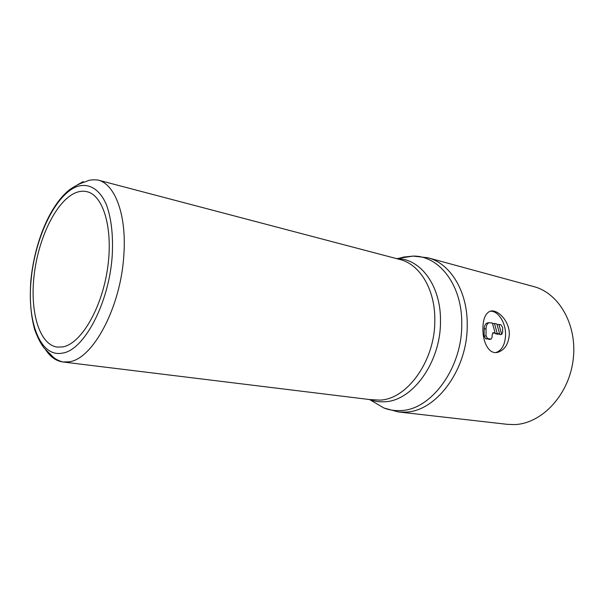 <?xml version="1.0" encoding="UTF-8"?>
<svg xmlns="http://www.w3.org/2000/svg" width="604" height="604" viewBox="0 0 604 604"><rect width="100%" height="100%" fill="white"/><g stroke="black" fill="none" stroke-linecap="round" stroke-linejoin="round"><path stroke-width="0.91" d="M399.395 258.202L403.593 257.07L413.136 256.096L427.904 257.772L533.785 286.606C559.515 293.219 577.952 326.024 573.022 360.882C568.326 395.763 541.32 423.857 514.351 424.589L507.345 424.34L398.323 411.928L383.978 408.017L371.996 400.973M509.323 334.208C508.644 343.797 504.921 349.791 498.149 352.2C489.074 355.167 482.581 342.196 482.921 328.591C482.989 319.539 485.201 313.838 489.55 311.483C496.564 308.032 509.557 320.452 509.323 334.208M75.221 192.918C56.3 201.124 38.633 237.485 34.232 274.382C29.671 311.279 39.132 344.567 57.191 347.104L62.748 346.915C80.657 343.933 101.321 309.542 107.376 269.694C113.597 229.845 103.692 195.402 87.014 191.702C83.216 190.773 79.283 191.174 75.221 192.918M490.327 311.211C498.104 310.645 505.759 322.619 505.556 334.684C505.223 344.189 502.158 350.094 496.36 352.396L495.771 352.547M501.169 324.944L502.649 327.602L502.641 332.26L501.697 334.397L498.934 324.446L501.169 324.944M490.735 339.184L485.661 338.784L484.136 336.096L484.166 328.976C484.287 325.828 485.284 323.835 487.164 322.981L488.342 322.815M492.132 337.115L491.097 339.146L487.549 338.55L486.024 335.854L486.054 328.719C486.175 325.571 487.171 323.57 489.044 322.717L492.358 322.997L495.152 333.015L493.158 332.736L492.139 334.744L492.132 337.115M492.622 333.121L495.152 333.015M499.644 333.967L497.22 333.453L494.442 323.457L496.873 323.993L499.644 333.967L497.764 334.208L495.34 333.695L497.22 333.453M495.34 333.695L492.554 323.714L494.442 323.457M499.629 333.967L499.818 334.639L501.697 334.397M497.069 324.703L498.934 324.446M427.904 257.772C450.312 263.329 467.738 291.4 467.217 325.246C467.692 369.52 436.111 411.747 405.359 412.117L398.323 411.928M413.136 256.096C439.38 255.583 462.498 285.511 461.75 324.371C462.166 368.244 430.984 410.146 400.641 410.561C394.827 410.894 389.278 410.041 383.978 408.017L369.557 399.538C374.397 401.366 379.455 402.105 384.74 401.751C412.396 401.071 440.686 362.257 440.475 321.811C441.298 285.986 420.527 258.255 396.609 258.633L413.136 256.096M97.863 180.015C92.873 179.592 89.46 179.894 87.61 180.936L82.461 182.778C78.792 184.061 74.534 186.334 69.686 189.603C49.498 205.451 34.352 243.374 30.842 280.815C29.505 299.41 30.812 315.771 34.76 329.905C37.788 338.021 40.981 344.159 44.341 348.319L51.408 355.265C54.028 358.383 57.871 360.618 62.937 361.977L68.871 361.819C92.54 359.629 120.732 307.64 123.805 255.515C126.885 215.183 115.032 183.82 97.863 180.015L399.924 259.501C419.999 264.288 435.469 289.943 434.804 320.905C434.971 360.935 407.088 399.395 379.841 400.12L369.625 399.546M77.259 184.93L83.231 181.54M112.238 255.288C113.28 235.039 111.325 218.142 106.364 204.582C99.245 188.229 87.784 182.242 75.696 187.051C54.217 196.564 34.594 239.335 31.038 280.739C26.984 322.166 40.408 357.545 62.25 353.129C83.805 350.75 109.309 302.989 112.238 255.288M488.719 339.403L490.607 339.169M493.03 332.781L493.664 332.706M485.661 338.784L487.549 338.55M484.136 336.096L486.024 335.854M484.166 328.976L486.054 328.719M372.97 399.961L62.937 361.977C56.142 361.026 50.374 356.956 45.625 349.776M498.149 352.2L496.36 352.396M487.164 322.981L489.044 322.717M399.924 259.501L396.662 258.648"/></g></svg>
